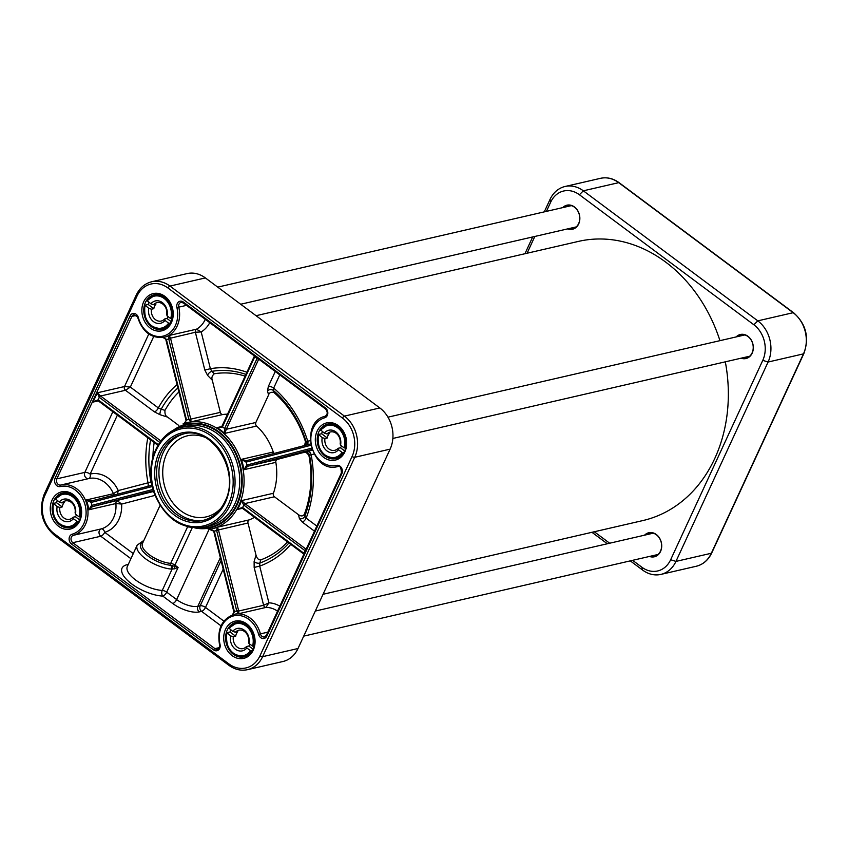 <?xml version="1.0" encoding="UTF-8"?>
<svg xmlns="http://www.w3.org/2000/svg" width="848" height="848" viewBox="0 0 848 848"><rect width="100%" height="100%" fill="white"/><g stroke="black" fill="none" stroke-linecap="round" stroke-linejoin="round"><path stroke-width="1.27" d="M323.056 594.278L642.816 520.577A143.259 116.187 -103 0 0 714.726 458.567A143.259 116.187 -103 0 0 725.316 361.831M719.952 340.663A143.259 116.187 -103 0 0 578.474 241.394L256.054 315.7M630.276 560.867L642.625 570.079A30.019 24.348 -103 0 0 660.889 574.403A30.019 24.348 -103 0 0 675.951 561.408L768.087 362.032A30.019 24.348 -103 0 0 757.794 320.851L583.329 190.811A30.019 24.348 -103 0 0 565.075 186.486A30.019 24.348 -103 0 0 550.002 199.481L544.278 211.873M645.54 534.95A11.936 9.678 77 0 1 649.133 533.074A11.936 9.678 77 0 1 659.437 538.13A11.936 9.678 77 0 1 660.486 551.168A11.936 9.678 77 0 1 654.497 556.341A11.936 9.678 77 0 1 650.437 556.224M649.473 556.447A12.349 10.017 -103 0 0 660.55 551.444A12.349 10.017 -103 0 0 657.688 535.713A12.349 10.017 -103 0 0 644.565 535.173M737.145 336.698A11.936 9.678 77 0 1 740.739 334.822A11.936 9.678 77 0 1 751.042 339.878A11.936 9.678 77 0 1 752.091 352.916A11.936 9.678 77 0 1 746.102 358.089A11.936 9.678 77 0 1 742.042 357.973M741.067 358.195A12.349 10.017 -103 0 0 752.155 353.192A12.349 10.017 -103 0 0 749.293 337.462A12.349 10.017 -103 0 0 736.17 336.921M563.676 207.4A11.936 9.678 77 0 1 567.27 205.523A11.936 9.678 77 0 1 577.573 210.58A11.936 9.678 77 0 1 578.622 223.618A11.936 9.678 77 0 1 572.623 228.79A11.936 9.678 77 0 1 568.573 228.674M567.598 228.896A12.349 10.017 -103 0 0 578.686 223.893A12.349 10.017 -103 0 0 575.824 208.163A12.349 10.017 -103 0 0 562.701 207.622M532.692 236.942L524.944 253.722M591.946 532.3L607.316 543.759M546.419 211.375L550.649 202.237A25.928 21.02 77 0 1 579.428 194.754L753.883 324.784A25.928 21.02 77 0 1 762.776 360.347L670.651 559.733A25.928 21.02 77 0 1 641.862 567.217L632.619 560.327M527.085 253.234L534.834 236.444M609.67 543.218L594.3 531.76M151.728 281.748L187.111 273.597A30.019 24.348 77 0 1 205.375 277.921L379.83 407.962A30.019 24.348 77 0 1 390.122 449.133L297.998 648.519A30.019 24.348 77 0 1 282.925 661.514L247.542 669.666A30.019 24.348 -103 0 0 262.615 656.67L354.74 457.295A30.019 24.348 -103 0 0 344.447 416.114L169.982 286.073A30.019 24.348 -103 0 0 151.728 281.748C144.828 283.508 139.676 287.917 136.295 294.998A2.046 0.827 -155.2 0 0 136.984 296.122A27.973 22.684 77 0 1 168.031 288.044L342.497 418.085A27.973 22.684 77 0 1 352.09 456.447L259.954 655.833A27.973 22.684 77 0 1 228.907 663.91A2.046 0.869 126.7 0 0 228.854 665.288L54.389 535.247A2.046 0.869 126.7 0 1 54.442 533.869A27.973 22.684 77 0 1 44.859 495.508L136.984 296.122M344.882 451.846A19.101 15.487 -103 0 0 330.413 422.59A19.101 15.487 -103 0 0 317.724 450.065A19.101 15.487 -103 0 0 344.882 451.846M171.413 322.547A19.101 15.487 -103 0 0 156.944 293.291A19.101 15.487 -103 0 0 144.255 320.767A19.101 15.487 -103 0 0 171.413 322.547M253.276 650.098A19.101 15.487 -103 0 0 238.807 620.842A19.101 15.487 -103 0 0 226.119 648.317A19.101 15.487 -103 0 0 253.276 650.098M79.807 520.799A19.101 15.487 -103 0 0 65.338 491.543A19.101 15.487 -103 0 0 52.65 519.018A19.101 15.487 -103 0 0 79.807 520.799M312.287 450.182L307.803 451.348A4.092 2.396 -104.6 0 1 311.131 454.782L314.046 454.019M303.361 452.641C305.227 451.73 307.093 452.726 308.948 455.641L309.573 455.418A4.092 4.039 71.3 0 0 304.623 452.217L277.37 459.404A2.724 2.215 -103 0 0 275.844 462.351A54.569 44.266 77 0 1 273.416 493.26A2.724 2.215 -103 0 0 274.445 496.78L298.496 514.704L299.408 518.605A4.092 3.572 166.8 0 0 304.814 516.22L304.347 514.259C303.043 516.315 301.082 516.464 298.496 514.704M308.948 455.641A96.184 78.016 77 0 1 304.347 514.259M311.608 448.189L246.779 465.054L243.959 469.697L247.817 466.22L312.032 449.514M254.495 517.312A54.569 44.266 77 0 1 249.259 519.866A2.724 2.215 -103 0 0 247.987 523.004L256.011 555.122L254.124 561.503A4.092 2.385 -163.5 0 0 259.848 563.051L260.802 559.85C258.576 560.051 256.976 558.472 256.011 555.122M268.572 394.988C269.229 392.677 271.01 391.85 273.925 392.507L273.385 390.483A4.092 3.519 -14.8 0 0 267.502 390.928L268.572 394.988L255.873 422.474A2.724 2.215 -103 0 0 256.615 426.056A54.569 44.266 77 0 1 273.257 452.016A2.724 2.215 -103 0 0 274.233 453.426M212.307 380.254C211.375 377.911 212.032 375.738 214.29 373.756L211.926 371.329A4.092 2.311 -44 0 0 207.601 375.388L212.307 380.254L220.332 412.361A2.724 2.215 -103 0 0 222.929 414.492A54.569 44.266 77 0 1 227.529 414.174M273.925 392.507A96.184 78.016 77 0 1 305.471 441.723L304.538 445.539M164.978 410.368L161.215 409.181A4.092 1.124 -72.4 0 0 160.007 414.704L167.522 417.078C165.54 416.071 164.692 413.835 164.978 410.368A96.184 78.016 77 0 1 178.917 391.946M167.522 417.078L178.864 425.537M287.504 541.925A96.184 78.016 77 0 1 260.802 559.85M152.905 456.966A96.184 78.016 77 0 1 154.177 442.539M214.29 373.756A96.184 78.016 77 0 1 245.114 376.12M151.421 481.759L150.944 481.876A4.092 0.647 -103.9 0 0 152.015 485.141M166.113 339.645L166.409 339.55A28.652 23.235 -103 0 0 168.763 338.935L188.871 419.389A2.735 1.59 -105.5 0 1 188.913 419.548L191.044 421.848L190.779 419.177A4.092 2.396 75.4 0 0 190.715 418.933L170.607 338.479A4.113 2.406 75.4 0 0 170.469 337.981L169.229 335.469L168.678 338.606A2.745 1.59 -102.7 0 1 168.763 338.935L170.607 338.479M224.582 428.653L224.731 433.402L226.321 429.279L224.582 428.653A2.735 1.166 -54.1 0 0 224.646 428.505A57.304 46.47 -103 0 0 222.473 426.883L254.941 356.351M221.932 426.502L219.939 427.551L216.993 427.636L222.399 427.021A2.735 1.145 127.5 0 0 222.473 426.883A1.367 0.551 24.8 0 1 222.006 426.131L222.399 427.021M257.251 358.068L224.646 428.505A1.367 0.551 -155.2 0 0 226.416 429.067L258.714 359.17M248.019 466.167A1.367 0.795 75.4 0 1 246.916 465.022A57.304 46.47 -103 0 0 246.185 462.107A1.367 0.795 75.4 0 1 246.62 460.612L310.633 443.96L246.63 460.602A1.367 0.795 75.4 0 0 246.62 460.602L246.429 460.655A1.367 0.731 75.5 0 0 246.418 460.655L246.376 460.665A1.367 0.731 75.5 0 0 246.047 462.139L310.866 445.285M246.429 460.655L241.373 459.362L246.047 462.139M306.139 549.239L245.072 503.723A4.092 1.654 24.8 0 0 244.892 503.585L241.532 500.606L243.652 504.942A2.735 1.113 -154.4 0 1 243.779 505.037L305.365 550.903M242.878 508.482A1.367 0.572 -53.3 0 1 242.581 508.44A1.367 0.572 -53.3 0 1 242.623 507.528A2.735 1.092 24 0 0 242.496 507.443L237.44 509.457L240.281 508.122L242.337 508.164M279.829 606.182A30.019 24.348 -103 0 0 268.89 602.843L259.711 566.082L254.156 567.45L263.611 605.281A2.724 2.215 -103 0 0 265.986 607.422L268.89 602.843L263.611 605.281L238.712 611.016A4.113 2.406 75.4 0 0 238.606 610.518L218.498 530.064A4.092 2.396 75.4 0 0 218.434 529.82L217.374 527.223L216.6 530.36A2.735 1.59 -103.7 0 1 216.643 530.519L236.751 610.973A2.745 1.59 -106.4 0 1 236.836 611.302L238.765 613.698L238.712 611.016L236.836 611.302M158.3 444.681L98.114 399.811L93.004 402.09L96.057 400.521L97.965 400.553M160.876 440.96L100.562 396.005L97.297 392.804L99.258 397.32L159.784 442.433M147.849 486.296A4.092 2.396 75.4 0 0 148.018 482.83L118.275 490.568L113.441 493.716A2.724 2.215 -103 0 0 114.448 494.988M117.395 494.225L118.275 490.568A30.019 24.348 -103 0 0 90.153 474.074L117.384 415.128M219.727 644.459L219.484 644.512C219.643 647.374 218.954 648.943 217.417 649.218A4.092 3.318 77 0 1 214.926 648.625L72.801 542.688A4.092 3.318 77 0 1 71.02 538.575A4.092 3.318 77 0 1 73.331 535.332A25.928 21.02 -103 0 0 87.079 505.058A25.928 21.02 -103 0 0 60.886 485.014A25.928 21.02 -103 0 0 60.759 485.045A4.092 3.318 77 0 1 60.738 485.045A4.092 3.318 77 0 1 57.208 483.318A4.092 3.318 77 0 1 56.848 478.844L84.842 472.389A4.092 3.318 -103 0 0 85.182 476.83A4.092 3.318 -103 0 0 88.68 478.611M112.858 411.746L84.842 472.389A4.092 1.654 -155.2 0 1 90.153 474.074A4.092 2.396 -103.4 0 1 88.796 478.579A25.928 21.02 77 0 1 88.881 478.558A25.928 21.02 77 0 1 113.441 493.716L86.22 499.991L91.139 502.44A1.367 0.795 -104.6 0 1 91.573 500.935A1.367 0.795 -104.6 0 1 91.584 500.935L86.22 499.991A25.928 21.02 77 0 1 88.669 509.818L92.559 506.606A1.367 0.657 -104.4 0 1 91.595 505.429L88.669 509.818L115.89 503.542L121.646 504.072L117.459 500.861A2.724 2.215 -103 0 0 115.89 503.542A25.928 21.02 77 0 1 101.325 528.876A4.092 3.318 -103 0 0 99.015 532.12A4.092 3.318 -103 0 0 100.795 536.233L130.931 558.694M150.562 439.858A99.078 80.359 77 0 0 150.944 481.876L148.018 482.83A101.972 82.712 -103 0 1 147.806 437.801M221.063 560.581L200.202 605.758A4.092 3.318 -103 0 0 201.601 611.366A4.092 1.728 126.7 0 0 205.502 607.433A4.092 1.654 24.8 0 0 200.202 605.758L197.86 606.288A16.377 6.614 -155.2 0 1 176.638 599.578L209.032 529.459M172.738 603.511A4.092 1.728 -53.3 0 0 176.638 599.578L166.696 592.158A4.092 1.654 24.8 0 0 162.254 590.431A4.092 2.618 -86.8 0 0 162.795 596.102L172.738 603.511A20.469 8.268 24.8 0 0 199.269 611.906L201.601 611.366L221.031 625.856M72.197 534.187A1.367 0.795 -105.7 0 0 73.331 535.332L101.325 528.876A4.092 2.396 -105.7 0 1 104.696 532.3A4.092 1.728 -53.3 0 1 100.795 536.233L72.801 542.688A1.367 0.572 126.7 0 0 71.497 544.003L213.632 649.939A5.459 4.431 -103 0 0 218.561 649.897A5.459 4.431 -103 0 0 220.024 644.374A24.56 19.917 77 0 1 233.444 615.934A24.56 19.917 77 0 1 258.587 634.346A5.459 4.431 -103 0 0 262.467 638.47A5.459 4.431 -103 0 0 266.813 636.106L341.861 473.672A5.459 4.431 -103 0 0 341.373 467.693A5.459 4.431 -103 0 0 336.645 465.404A24.56 19.917 77 0 1 311.725 446.514A24.56 19.917 77 0 1 324.742 417.767A5.459 4.431 -103 0 0 327.816 413.442A5.459 4.431 -103 0 0 325.441 407.952L183.306 302.015A5.459 4.431 -103 0 0 178.387 302.058A5.459 4.431 -103 0 0 176.914 307.58A24.56 19.917 77 0 1 163.494 336.031A24.56 19.917 77 0 1 138.362 317.608A5.459 4.431 -103 0 0 134.472 313.484A5.459 4.431 -103 0 0 130.126 315.848L55.078 478.283A5.459 4.431 -103 0 0 55.565 484.261A5.459 4.431 -103 0 0 60.293 486.551A24.56 19.917 77 0 1 85.213 505.44A24.56 19.917 77 0 1 72.197 534.187A5.459 4.431 -103 0 0 69.123 538.512A5.459 4.431 -103 0 0 71.497 544.003M290.769 544.352A101.972 82.712 -103 0 1 259.711 566.082L259.848 563.051A99.078 80.359 77 0 0 288.914 542.974M316.834 526.078L306.16 518.128L304.814 516.22A99.078 80.359 77 0 0 309.573 455.418L311.131 454.782A101.972 82.712 -103 0 1 306.16 518.128A4.092 1.728 -53.3 0 1 302.259 522.061L314.481 531.177M310.283 440.631L305.471 441.723M275.261 371.498L268.36 386.423A4.092 1.654 -155.2 0 1 273.671 388.098L279.776 374.869M305.344 445.327A4.092 4.039 71.3 0 0 306.096 441.522A99.078 80.359 77 0 0 273.385 390.483L273.671 388.098A101.972 82.712 -103 0 1 307.76 441.278A4.092 2.396 -104.6 0 1 307.58 444.744M168.678 338.606L195.369 332.246L204.824 370.067L210.378 368.7L201.188 331.939L196.45 329.204A2.724 2.215 -103 0 0 195.369 332.246L201.188 331.939A30.019 24.348 -103 0 0 209.763 322.675M245.909 374.403A99.078 80.359 77 0 0 211.926 371.329L210.378 368.7A101.972 82.712 -103 0 1 246.906 372.24M148.782 334.017L124.518 386.529A2.724 2.215 -103 0 0 125.451 390.271L130.348 387.08L124.518 386.529L97.297 392.804L93.004 402.09L98.273 400.881M98.368 400.765A1.367 0.572 -53.3 0 1 98.071 400.733A1.367 0.572 -53.3 0 1 98.114 399.811L99.258 397.32A1.367 0.572 126.7 0 1 100.562 396.005L125.451 390.271L154.431 411.874A4.092 1.728 126.7 0 0 158.332 407.93L130.348 387.08L153.689 336.561M177.921 387.939A99.078 80.359 77 0 0 161.215 409.181L158.332 407.93A101.972 82.712 -103 0 1 177.073 384.547M219.939 427.551L221.985 426.237M222.25 425.961A1.367 0.551 24.8 0 0 222.006 426.131L254.368 356.107A1.367 0.551 24.8 0 0 254.824 356.86L257.008 358.481A1.367 0.551 -155.2 0 0 258.576 359.064M221.784 426.533L216.993 427.636A54.569 44.266 77 0 1 224.731 433.402L256.615 426.056M186.274 420.343L186.549 420.163A2.735 1.601 76.3 0 0 186.518 420.004L166.409 339.55A2.745 1.622 73.6 0 0 166.303 339.221L162.858 337.525M184.069 423.428L186.549 420.163M186.221 420.099L186.518 420.004A57.304 46.47 -103 0 1 188.871 419.389L190.715 418.933M188.913 419.548L220.332 412.361M153.658 491.448L92.973 506.489A1.367 0.795 -104.6 0 1 91.87 505.344L91.595 505.429M90.853 502.504A1.367 0.657 -104.4 0 1 91.16 501.051A1.367 0.657 -104.4 0 1 91.171 501.041L152.036 485.215L91.573 500.935M232.5 614.853L234.461 611.927A2.745 1.622 77.3 0 0 234.398 611.588L214.29 531.134A2.735 1.601 74.5 0 0 214.247 530.975L210.071 529.279M218.498 530.064L216.643 530.519A57.304 46.47 -103 0 1 214.29 531.134L213.993 531.23M238.606 610.518L236.751 610.973A28.652 23.235 -103 0 0 234.398 611.588L234.101 611.684M234.461 611.927L233.942 612.139L213.696 531.092L209.255 529.353M234.748 614.228A25.928 21.02 77 0 1 235.14 614.132A25.928 21.02 77 0 1 238.765 613.698L265.986 607.422A25.928 21.02 77 0 1 277.529 611.164M247.987 523.004L216.6 530.36M273.416 493.26L241.532 500.606A54.569 44.266 77 0 1 239.677 505.175A54.569 44.266 77 0 1 237.44 509.457L242.411 508.312L242.496 507.443M304.178 553.49L242.623 507.528A57.304 46.47 -103 0 0 243.779 505.037A1.367 0.572 126.7 0 1 245.072 503.723M242.517 508.365L303.86 554.115A1.367 0.572 -53.3 0 1 303.902 553.203L305.047 550.702A1.367 0.572 126.7 0 1 305.99 549.568M274.445 496.78L244.892 503.585L243.652 504.942M246.779 465.054A1.367 0.731 75.5 0 0 247.817 466.22L277.37 459.404M127.974 565.086A4.092 3.318 77 0 1 127.232 564.662A28.652 11.575 24.8 0 0 128.663 581.463A28.652 11.575 24.8 0 0 162.795 596.102A4.092 1.728 126.7 0 0 166.696 592.158L178.101 567.471L171.762 565.436A2.724 1.717 -88.7 0 1 172.102 569.125L162.254 590.431A24.56 9.922 -155.2 0 1 137.153 581.103A24.56 9.922 -155.2 0 1 127.327 566.485L137.164 545.179A24.56 9.922 24.8 0 0 146.481 559.447A24.56 9.922 24.8 0 0 171.042 569.05L174.444 568.849L178.048 567.45M171.762 565.436L170.808 565.277A1.367 0.827 95.3 0 1 170.681 563.39L187.609 526.767M178.101 567.471L174.953 565.118A1.367 0.572 126.7 0 1 174.243 566.072L174.444 568.849M253.064 649.176A17.734 14.384 77 0 1 244.16 656.861A17.734 14.384 77 0 1 226.162 642.805A17.734 14.384 77 0 1 236.2 622.294A17.734 14.384 77 0 1 251.506 629.81A17.734 14.384 77 0 1 253.064 649.176L248.803 646.017A9.434 7.653 -103 0 0 250.022 644.236M171.201 321.625A17.734 14.384 77 0 1 162.297 329.31A17.734 14.384 77 0 1 144.298 315.255A17.734 14.384 77 0 1 154.336 294.744A17.734 14.384 77 0 1 169.642 302.259A17.734 14.384 77 0 1 171.201 321.625M79.595 519.877A17.734 14.384 77 0 1 70.691 527.562A17.734 14.384 77 0 1 52.693 513.506A17.734 14.384 77 0 1 62.731 492.995A17.734 14.384 77 0 1 78.037 500.511A17.734 14.384 77 0 1 79.595 519.877L75.334 516.718A9.434 7.653 -103 0 0 76.543 514.937M344.67 450.924A17.734 14.384 77 0 1 335.766 458.609A17.734 14.384 77 0 1 317.767 444.553A17.734 14.384 77 0 1 327.805 424.042A17.734 14.384 77 0 1 343.111 431.558A17.734 14.384 77 0 1 344.67 450.924L340.408 447.765A9.434 7.653 -103 0 0 341.617 445.984M246.471 646.547A9.434 7.653 77 0 1 243.079 648.593A9.434 7.653 77 0 1 233.348 636.763L230.635 635.883A11.48 9.317 -103 0 0 235.384 649.197A11.48 9.317 -103 0 0 246.853 647.967L246.471 646.547L248.803 646.017M235.437 632.237A9.434 7.653 77 0 1 238.839 630.202A9.434 7.653 77 0 1 248.57 642.021L248.941 643.441A11.48 9.317 -103 0 0 244.203 630.128A11.48 9.317 -103 0 0 232.734 631.357L235.437 632.237L237.769 631.696A9.434 7.653 -103 0 0 235.68 636.233L233.348 636.763M252.227 650.755L250.478 650.67L246.853 647.967M230.635 635.883L226.904 632.725L230.009 632.004A17.055 13.833 77 0 1 230.773 629.894M248.941 643.441L252.566 646.144L254.103 646.271M253.457 646.42A17.055 13.833 -103 0 0 250.33 629.089A17.055 13.833 -103 0 0 236.348 622.951A17.055 13.833 -103 0 0 228.992 628.188L232.734 631.357M228.992 628.188L229.108 628.654A16.377 13.282 77 0 1 246.068 626.068A16.377 13.282 77 0 1 252.566 646.144M250.478 650.67A16.377 13.282 77 0 1 233.507 653.257A16.377 13.282 77 0 1 227.02 633.191L226.904 632.725M235.68 636.233L230.009 632.004M338.076 448.306A9.434 7.653 77 0 1 334.684 450.341A9.434 7.653 77 0 1 324.954 438.511L322.24 437.632A11.48 9.317 -103 0 0 326.989 450.945A11.48 9.317 -103 0 0 338.458 449.716L338.076 448.306L340.408 447.765M327.042 433.985A9.434 7.653 77 0 1 330.444 431.95A9.434 7.653 77 0 1 340.175 443.769L340.546 445.189A11.48 9.317 -103 0 0 335.797 431.876A11.48 9.317 -103 0 0 324.339 433.105L327.042 433.985L329.374 433.445A9.434 7.653 -103 0 0 327.286 437.981L324.954 438.511M343.832 452.503L342.083 452.419L338.458 449.716M322.24 437.632L318.509 434.473L321.615 433.752A17.055 13.833 77 0 1 322.378 431.643M340.546 445.189L344.171 447.892L345.708 448.02M345.062 448.168A17.055 13.833 -103 0 0 341.935 430.837A17.055 13.833 -103 0 0 327.953 424.7A17.055 13.833 -103 0 0 320.597 429.936L324.339 433.105M320.597 429.936L320.714 430.402A16.377 13.282 77 0 1 337.674 427.816A16.377 13.282 77 0 1 344.171 447.892M342.083 452.419A16.377 13.282 77 0 1 325.113 455.005A16.377 13.282 77 0 1 318.625 434.939L318.509 434.473M327.286 437.981L321.615 433.752M164.607 319.007A9.434 7.653 77 0 1 161.215 321.042A9.434 7.653 77 0 1 151.485 309.213L148.771 308.333A11.48 9.317 -103 0 0 153.52 321.646A11.48 9.317 -103 0 0 164.989 320.417L164.607 319.007L166.939 318.466A9.434 7.653 -103 0 0 168.148 316.686M153.573 304.686A9.434 7.653 77 0 1 156.975 302.651A9.434 7.653 77 0 1 166.706 314.47L167.077 315.891A11.48 9.317 -103 0 0 162.328 302.577A11.48 9.317 -103 0 0 150.87 303.807L153.573 304.686L155.905 304.146A9.434 7.653 -103 0 0 153.817 308.683L151.485 309.213M171.201 321.636L166.939 318.466M170.363 323.205L168.604 323.12L164.989 320.417M148.771 308.333L145.04 305.174L148.146 304.453A17.055 13.833 77 0 1 148.909 302.344M167.077 315.891L170.702 318.594L172.239 318.721M171.593 318.869A17.055 13.833 -103 0 0 168.455 301.538A17.055 13.833 -103 0 0 154.484 295.401A17.055 13.833 -103 0 0 147.128 300.637L150.87 303.807M147.128 300.637L147.245 301.104A16.377 13.282 77 0 1 164.205 298.517A16.377 13.282 77 0 1 170.702 318.594M168.604 323.12A16.377 13.282 77 0 1 151.644 325.706A16.377 13.282 77 0 1 145.146 305.64L145.04 305.174M153.817 308.683L148.146 304.453M73.002 517.248A9.434 7.653 77 0 1 69.61 519.294A9.434 7.653 77 0 1 59.879 507.464L57.166 506.585A11.48 9.317 -103 0 0 61.915 519.898A11.48 9.317 -103 0 0 73.384 518.669L73.002 517.248L75.334 516.718M61.968 502.938A9.434 7.653 77 0 1 65.37 500.903A9.434 7.653 77 0 1 75.101 512.722L75.472 514.142A11.48 9.317 -103 0 0 70.723 500.829A11.48 9.317 -103 0 0 59.265 502.058L61.968 502.938L64.3 502.398A9.434 7.653 -103 0 0 62.211 506.934L59.879 507.464M78.758 521.456L76.998 521.372L73.384 518.669M57.166 506.585L53.435 503.426L56.54 502.705A17.055 13.833 77 0 1 57.304 500.596M75.472 514.142L79.097 516.845L80.634 516.973M79.988 517.121A17.055 13.833 -103 0 0 76.85 499.79A17.055 13.833 -103 0 0 62.879 493.653A17.055 13.833 -103 0 0 55.523 498.889L59.265 502.058M55.523 498.889L55.639 499.355A16.377 13.282 77 0 1 72.599 496.769A16.377 13.282 77 0 1 79.097 516.845M76.998 521.372A16.377 13.282 77 0 1 60.038 523.958A16.377 13.282 77 0 1 53.541 503.892L53.435 503.426M62.211 506.934L56.54 502.705M579.428 194.754L583.329 190.811L618.711 182.659L793.177 312.7A30.019 24.348 77 0 1 803.469 353.87L711.334 553.256A30.019 24.348 77 0 1 696.272 566.252C703.172 564.492 708.324 560.083 711.705 553.002A2.046 0.827 -155.2 0 1 711.334 553.256L675.951 561.408L670.651 559.733M600.458 178.334A30.019 24.348 77 0 1 618.711 182.659A2.046 0.869 126.7 0 1 619.146 182.712C613.242 178.419 607.009 176.956 600.458 178.334L565.075 186.486M753.883 324.784L757.794 320.851L793.177 312.7A2.046 0.869 126.7 0 1 793.611 312.753L619.146 182.712M793.611 312.753C806.13 324.021 809.533 337.642 803.84 353.627A2.046 0.827 -155.2 0 1 803.469 353.87L768.087 362.032L762.776 360.347M642.625 570.079L641.862 567.217M550.649 202.237L550.002 199.481M297.998 648.519L262.615 656.67A2.046 0.827 24.8 0 1 259.954 655.833M390.122 449.133L354.74 457.295A2.046 0.827 24.8 0 1 352.09 456.447M379.83 407.962L344.447 416.114A2.046 0.869 -53.3 0 0 342.497 418.085M205.375 277.921L169.982 286.073A2.046 0.869 -53.3 0 0 168.031 288.044M228.907 663.91L54.442 533.869M336.645 465.404A1.367 0.795 76.6 0 0 337.737 466.548L337.78 466.538C339.931 465.329 341.15 467.46 341.405 472.919A1.367 0.551 24.8 0 0 341.861 473.672M337.758 466.548A4.092 3.318 77 0 0 337.737 466.548A25.928 21.02 -103 0 1 337.61 466.58C311.64 474.064 298.814 422.156 325.144 416.273A1.367 0.795 74.3 0 0 325.144 416.273A1.367 0.795 74.3 0 0 324.742 417.767M307.803 451.348L304.623 452.217M273.257 452.016L241.373 459.362A54.569 44.266 77 0 1 243.959 469.697L275.844 462.351M249.259 519.866L217.374 527.223A54.569 44.266 77 0 1 212.286 528.802A54.569 44.266 77 0 1 211.894 528.887M212.286 528.802L211.502 528.982A54.569 44.266 -103 0 0 238.903 505.355A54.569 44.266 -103 0 0 234.09 445.751A54.569 44.266 -103 0 0 186.995 422.622L167.162 434.483M187.376 422.527A54.569 44.266 77 0 1 187.768 422.442A54.569 44.266 77 0 1 191.044 421.848L222.929 414.492M194.786 527.901A53.212 43.153 -103 0 0 237.133 504.793A53.212 43.153 -103 0 0 226.946 439.275A53.212 43.153 -103 0 0 172.43 430.901M199.057 527.891A52.523 42.601 -103 0 0 236.634 504.422A52.523 42.601 -103 0 0 228.144 441.628A52.523 42.601 -103 0 0 176.278 429.046M204.516 527.085L209.18 526.014A51.166 41.499 -103 0 0 234.864 503.86A51.166 41.499 -103 0 0 230.359 447.988A51.166 41.499 -103 0 0 186.2 426.3L181.536 427.381C157.103 432.067 143.482 466.273 154.59 494.161C165.498 519.114 182.14 530.085 204.516 527.085A51.166 41.499 -103 0 0 230.2 504.942A51.166 41.499 -103 0 0 225.685 449.058A51.166 41.499 -103 0 0 181.536 427.381M228.43 504.38A49.799 40.386 -103 0 0 190.705 428.113A49.799 40.386 -103 0 0 157.611 499.737A49.799 40.386 -103 0 0 228.43 504.38M225.451 502.164A45.707 37.068 -103 0 0 190.832 432.173A45.707 37.068 -103 0 0 160.463 497.903A45.707 37.068 -103 0 0 225.451 502.164M183.073 434.028A44.34 35.966 -103 0 0 157.982 485.31A44.34 35.966 -103 0 0 202.979 520.439C212.71 518.011 220.045 511.673 224.996 501.412C240.896 471.318 211.841 425.177 183.073 434.028M184.239 433.784A44.34 35.966 -103 0 0 160.314 484.77A44.34 35.966 -103 0 0 204.145 520.153M204.856 437.261A41.616 33.75 -103 0 0 164.024 483.911A41.616 33.75 -103 0 0 221.158 507.984M204.824 370.067L207.601 375.388M199.269 611.906A4.092 3.318 -103 0 1 197.86 606.288L220.332 557.655M160.071 505.366L142.453 543.504A20.469 8.268 -155.2 0 0 150.213 555.387A20.469 8.268 -155.2 0 0 170.681 563.39A4.092 1.654 24.8 0 1 174.953 565.118L191.998 528.219M61.014 484.982L88.754 478.59M223.883 621.128L205.502 607.433L223.204 569.125M128.281 564.429L127.232 564.662M133.284 553.596L104.696 532.3A30.019 24.348 -103 0 0 121.646 504.072L155.057 495.38M254.124 561.503L254.156 567.45M299.408 518.605L302.259 522.061M268.36 386.423L267.502 390.928M138.065 317.724L137.821 317.777C142.74 332.193 151.516 338.691 164.141 337.281A25.928 21.02 -103 0 0 178.769 307.146L186.518 305.354M176.914 307.58L178.769 307.146A4.092 3.318 77 0 1 181.08 302.386A4.092 3.318 77 0 1 183.157 302.704M205.269 319.336A25.928 21.02 77 0 1 196.45 329.204L169.229 335.469A25.928 21.02 77 0 1 164.915 337.101A25.928 21.02 77 0 1 164.523 337.186M55.078 478.283A1.367 0.551 -155.2 0 0 56.848 478.844L131.896 316.41L136.38 315.382M130.126 315.848A1.367 0.551 -155.2 0 0 131.896 316.41A4.092 3.318 77 0 1 133.952 314.64L138.362 317.608M154.431 411.874L160.007 414.704M255.873 422.474L226.321 429.279A4.092 1.728 126.7 0 0 226.416 429.067M92.973 506.489L153.446 490.759M153.064 489.434L91.87 505.344A28.652 23.235 -103 0 0 91.139 502.44L152.322 486.519M266.367 635.608A4.092 3.318 77 0 1 264.544 636.954A4.092 3.318 77 0 1 260.421 633.869L267.82 632.163M258.587 634.346L260.421 633.869A25.928 21.02 -103 0 0 234.355 614.312L235.14 614.132M213.632 649.939A1.367 0.572 126.7 0 1 214.926 648.625L219.219 647.639M325.696 408.906A1.367 0.572 -53.3 0 1 325.399 408.874A1.367 0.572 -53.3 0 1 325.441 407.952M183.56 302.969A1.367 0.572 -53.3 0 1 183.274 302.937A1.367 0.572 -53.3 0 1 183.306 302.015M88.881 478.558L60.759 485.045A1.367 0.795 76.6 0 0 60.293 486.551M234.355 614.312C221.996 618.828 217.035 628.898 219.484 644.512L220.024 644.374M266.601 635.184A1.367 0.551 24.8 0 0 266.346 635.353A1.367 0.551 24.8 0 0 266.813 636.106M341.649 472.749A1.367 0.551 24.8 0 0 341.405 472.919L266.346 635.353L264.544 636.954M143.217 541.851A21.825 8.819 24.8 0 0 146.227 554.624A21.825 8.819 24.8 0 0 170.808 565.277A2.724 1.643 -84.7 0 1 171.042 569.05M137.164 545.179L142.994 541.003A2.724 2.215 77 0 1 143.619 540.971M44.531 494.13A2.046 0.827 24.8 0 0 44.16 494.373A2.046 0.827 24.8 0 0 44.859 495.508M226.829 633A17.055 13.833 -103 0 0 230.126 650.183A17.055 13.833 -103 0 0 244.012 656.193A17.055 13.833 -103 0 0 251.368 650.957M318.435 434.748A17.055 13.833 -103 0 0 321.731 451.931A17.055 13.833 -103 0 0 335.617 457.941A17.055 13.833 -103 0 0 342.974 452.705M144.955 305.45A17.055 13.833 -103 0 0 148.252 322.632A17.055 13.833 -103 0 0 162.148 328.642A17.055 13.833 -103 0 0 169.494 323.406M53.35 503.701A17.055 13.833 -103 0 0 56.657 520.884A17.055 13.833 -103 0 0 70.543 526.894A17.055 13.833 -103 0 0 77.889 521.658M711.705 553.002L803.84 353.627M660.889 574.403L696.272 566.252M303.722 636.127L658.08 554.465M315.308 611.058L653.183 533.191M240.684 304.241L576.216 226.914M217.724 287.133L571.319 205.64M392.868 438.448L749.685 356.213M387.971 417.174L744.788 334.939M187.768 422.442L186.995 422.622M188.479 526.979L211.502 528.982M164.141 337.281L164.915 337.101M161.809 337.515C162.392 337.122 163.706 337.727 165.752 339.306L186.019 420.354C185.638 422.219 184.652 423.396 183.051 423.883M96.089 400.521L98.071 400.722L157.908 445.327M232.373 614.895L233.942 612.139M242.433 508.323L240.26 508.132M325.144 416.273C327.805 414.386 327.89 411.916 325.399 408.874L183.274 302.937L181.08 302.386M142.994 541.003L143.683 540.844M136.295 294.998L44.16 494.373C38.467 510.358 41.87 523.979 54.389 535.247M228.854 665.288C234.758 669.581 240.991 671.044 247.542 669.666M240.196 622.072L236.348 622.951L228.886 628.262M247.86 655.303L244.012 656.193C231.08 655.737 225.335 647.946 226.776 632.82M331.801 423.82L327.953 424.7L320.491 430.01M339.465 457.051L335.617 457.941C322.685 457.485 316.94 449.694 318.382 434.568M158.332 294.521L154.484 295.401L147.022 300.711M165.996 327.752L162.148 328.642C149.216 328.187 143.471 320.396 144.913 305.269M66.727 492.773L62.879 493.653L55.417 498.963M74.391 526.004L70.543 526.894C57.611 526.438 51.866 518.647 53.307 503.521"/></g></svg>
